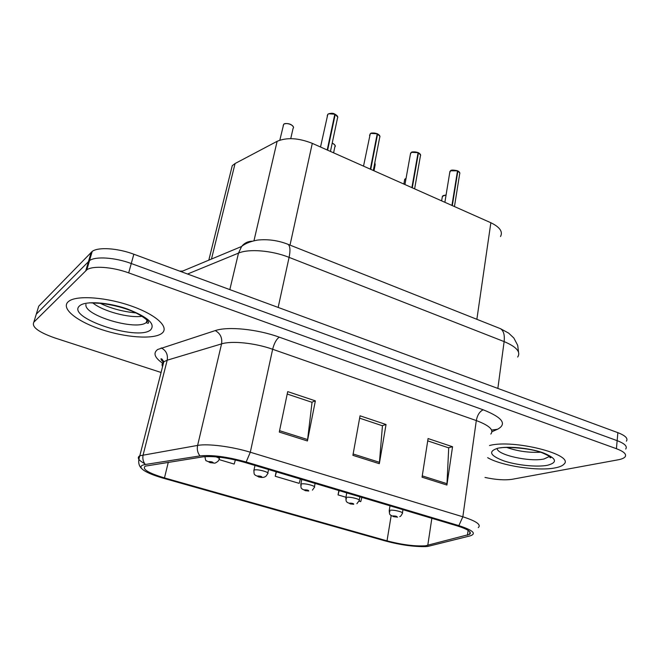 <?xml version="1.0" encoding="UTF-8"?>
<svg xmlns="http://www.w3.org/2000/svg" width="660" height="660" viewBox="0 0 660 660"><rect width="100%" height="100%" fill="white"/><g stroke="black" fill="none" stroke-linecap="round" stroke-linejoin="round"><path stroke-width="0.99" d="M230.868 171.229L232.254 165.676L235.084 163.523L277.126 141.314C286.753 137.222 298.477 137.907 312.296 143.36L490.858 222.742C499.859 227.114 503.068 231.709 500.503 236.536M555.134 467.89C559.498 467.057 562.427 465.836 563.912 464.219C575.421 454.765 513.191 438.925 489.514 445.533L489.514 445.533C513.191 438.925 575.421 454.765 563.912 464.219C562.427 465.836 559.498 467.057 555.134 467.89C537.908 471.421 501.369 465.828 487.657 457.677C501.369 465.828 537.908 471.421 555.134 467.89M161.32 333.729L161.692 333.465C169.868 327.723 157.055 315.175 132.157 306.306C107.357 297.363 77.517 294.995 69.094 301.051L67.996 301.933C60.868 308.707 77.154 321.494 101.219 329.447C125.194 337.499 152.633 339.578 161.32 333.729L161.692 333.465C169.868 327.723 157.055 315.175 132.157 306.306C107.357 297.363 77.517 294.995 69.094 301.051L67.996 301.933C60.868 308.707 77.154 321.494 101.219 329.447C125.194 337.499 152.633 339.578 161.32 333.729M425.444 545.795C414.851 546.422 402.039 544.78 387.016 540.854L164.472 477.914C148.327 473.038 141.908 469.12 145.208 466.15L202.752 456.877C213.543 455.788 227.56 457.636 244.794 462.421L457.108 525.855C468.006 529.303 472.164 532.133 469.582 534.352L425.444 545.795M427.721 546.447L470.143 535.879C476.759 533.651 473.005 530.227 458.865 525.624L246.163 461.992C227.188 456.72 211.786 454.699 199.947 455.911L145.299 464.491C141.215 465.193 140.019 466.57 141.719 468.616C144.796 471.743 152.039 474.952 163.457 478.252L385.63 541.035C400.719 545.02 414.166 546.868 425.947 546.587L427.721 546.447M485.001 477.436C495.718 479.762 504.768 480.373 512.16 479.292L618.189 459.797C621.646 459.154 623.923 458.197 625.028 456.935C626.876 454.327 624.005 451.58 616.423 448.701L617.149 440.657C624.707 443.569 627.561 446.358 625.713 449.031C627.561 446.358 624.707 443.569 617.149 440.657L131.266 263.522C115.021 257.458 95.477 256.138 89.529 260.584L36.283 314.16L35.508 316.693M616.423 448.701L128.683 272.877C112.357 266.854 92.763 265.485 86.823 269.825L33.825 322.187C31.482 326.898 38.445 332.137 54.714 337.903L161.073 372.471M422.053 477.188L428.076 438.553L452.545 446.737L446.919 485.05L422.053 477.188M279.279 432.069L287.71 391.619L315.364 400.867L307.428 440.971L279.279 432.069M352.894 455.334L360.046 415.808L386.042 424.504L379.327 463.691L352.894 455.334M338.852 490.52L338.044 494.901L345.947 497.252M359.04 501.13L360.748 501.641L361.853 497.401M219.062 459.591L234.184 464.079L235.364 459.954M276.144 471.784L275.22 476.256L299.178 483.367L300.366 479.02M386.042 424.504L382.156 425.683M359.626 418.168L382.445 425.774L379.327 463.691M315.364 400.867L311.784 402.229M287.207 394.036L312.048 402.32L307.428 440.971M452.545 446.737L448.387 447.752M427.713 440.863L448.709 447.859L446.919 485.05M275.22 476.256L276.441 471.875M338.044 494.901L339.174 490.619M626.398 441.169C628.237 438.43 625.399 435.6 617.867 432.663L133.84 254.224C117.662 248.119 98.175 246.857 92.21 251.402L38.725 306.182L36.283 314.16L89.529 260.584C95.477 256.138 115.021 257.458 131.266 263.522L617.149 440.657L617.867 432.663M393.368 516.623L396.965 517.028C397.213 516.409 395.934 516.029 393.129 515.897L393.781 516.631L395.926 516.656L393.954 516.681M393.781 516.631L390.637 515.229C390.308 514.165 389.499 516.104 389.218 510.543L390.019 510.271C393.583 509.52 404.44 512.284 402.352 513.406C401.346 515.518 400.48 516.582 399.745 516.615M454.459 206.563L459.657 174.001C460.202 172.945 459.608 171.946 457.875 171.006L457.462 171.105M450.937 170.618L457.504 170.841L451.943 205.441M457.875 171.006L452.314 205.606M350.122 503.885L353.71 504.281C353.834 503.613 352.506 503.217 349.726 503.101L350.501 503.885L351.236 503.77L350.922 503.456L352.605 503.893L350.674 503.935M350.501 503.885L347.218 502.392C346.912 501.377 345.972 503.052 345.881 497.607L346.549 497.368C350.006 496.51 361.441 499.496 359.188 500.668L356.903 503.662M305.176 490.652L308.748 491.032C308.748 490.306 307.362 489.901 304.606 489.811L305.522 490.636L306.215 490.504L305.852 490.174L307.585 490.636L305.704 490.693M305.522 490.636L302.107 489.052C301.801 487.938 300.877 489.901 300.828 484.159L301.356 483.962C304.697 482.971 316.767 486.205 314.333 487.427L312.436 490.132M258.431 476.883L261.987 477.246C261.839 476.47 260.403 476.041 257.672 475.976L258.745 476.858L259.397 476.71L258.967 476.355L260.75 476.842L258.926 476.916M258.745 476.858L255.181 475.175C254.867 474.061 253.861 475.885 253.968 470.167L254.356 470.002C257.54 468.872 270.32 472.395 267.688 473.665L266.236 475.959C264.173 477.774 262.111 477.675 258.679 476.957M209.781 462.553L213.312 462.899C213.007 462.058 211.513 461.62 208.816 461.579L210.045 462.52L210.655 462.355L210.169 461.975L212 462.487L210.243 462.577M210.045 462.52L206.365 460.779C205.92 461.224 205.441 459.838 204.93 456.629M414.62 188.851L420.387 156.073C421.006 154.935 420.362 153.854 418.465 152.823L418.036 152.955M411.675 152.353L418.085 152.65L411.889 187.638M418.465 152.823L412.277 187.811M373.312 170.486L379.682 137.503C380.366 136.273 379.682 135.094 377.611 133.963L377.149 134.145M370.969 133.411L377.223 133.782L370.342 169.166M377.611 133.963L370.738 169.339M330.454 151.429L337.466 118.247C338.225 116.919 337.483 115.64 335.23 114.403L334.727 114.642M328.746 113.767L334.818 114.213L327.212 149.993M335.23 114.403L327.624 150.175M476.866 319.308L490.858 222.742M290.012 245.116L312.296 143.36M253.968 240.743L277.126 141.314M211.472 259.05L235.084 163.523M387.016 540.854L391.165 515.641M162.517 363.149C154.514 357.555 152.914 352.993 157.715 349.47L215.226 330.602C227.898 326.213 257.251 329.134 279.279 337.161L483.252 409.819C502.483 417.499 507.243 423.984 497.524 429.272L491.956 431.714M145.299 464.491C143.071 461.645 142.362 458.403 143.162 454.773L167.194 360.203L163.804 361.779C162.046 363.107 161.626 364.733 162.558 366.663M246.163 461.992L250.305 452.232L462.841 516.788L458.865 525.624M199.947 455.911C197.596 452.826 196.812 449.328 197.612 445.417C207.867 443.479 231.883 446.539 250.305 452.232L272.646 349.264C255.065 342.977 231.8 340.585 221.57 343.885L167.194 360.203C168.085 354.552 166.097 350.452 161.213 347.894M490.826 434.049C494.126 429.94 489.283 425.452 476.305 420.568L462.841 516.788C476.347 521.144 481.495 524.749 478.269 527.62M144.639 463.609C138.369 460.202 136.76 457.594 139.813 455.771L197.612 445.417L221.57 343.885C222.436 337.829 220.316 333.399 215.226 330.602M33.825 322.187L36.283 314.16M128.683 272.877L133.84 254.224M85.808 270.641L91.195 252.26M483.252 409.819C479.729 411.345 477.411 414.934 476.305 420.568L272.646 349.264C274.197 343.216 276.408 339.174 279.279 337.161M497.524 429.272L491.593 430.048M164.472 477.914L168.308 462.223M427.771 545.399L431.846 518.306M467.453 535.211L468.121 530.351M353.133 453.981L379.5 462.322M422.26 475.868L447.051 483.714M279.568 430.683L307.651 439.577M179.619 271.095L182.721 271.054M161.469 360.319L163.548 361.16M517.679 357.043C521.012 351.986 516.491 346.83 504.124 341.591L497.855 388.418M499.191 328.168L500.437 328.663C503.621 330.709 504.851 335.016 504.124 341.591L289.088 257.367C271.87 250.462 248.828 248.589 238.499 253.11L229.828 289.608M181.203 271.681L241.609 246.477L238.499 253.11L187.547 274.024M287.174 243.994L288.057 244.34C290.161 246.032 290.507 250.371 289.088 257.367L278.157 307.428M518.521 352.102L517.704 345.353L513.843 338.011L508.629 333.102L500.437 328.663L288.057 244.34C278.264 240.454 268.166 239.027 257.747 240.059C247.12 241.865 242.476 245.718 241.609 246.477C244.39 243.053 247.921 241.296 252.202 241.205M446.061 195.055L443.041 195.69L442.241 197.208M443.272 195.566L446.069 194.997L442.398 196.276L441.639 200.863M389.977 511.714L389.218 510.543L390.002 505.808M457.504 170.841L450.598 170.8L449.749 172.516M457.875 170.956L459.121 171.847M549.722 457.157L550.267 456.984M506.806 447.472C517.671 451.242 528.899 452.818 540.49 452.215M497.17 448.387C496.493 454.781 529.815 462.272 544.03 458.972L549.59 456.39M497.607 448.288C487.954 451.457 490.025 455.647 503.819 460.87C516.846 465.275 536.91 467.338 547.478 465.275C558.129 462.437 556.57 458.246 542.809 452.694C529.295 447.967 507.672 445.904 497.607 448.288M405.636 178.571L404.53 180.304M346.483 498.762L345.881 497.607L346.739 492.88M374.839 162.591L375.177 164.686L374.822 162.649M301.265 485.281L300.828 484.159L301.76 479.44M334.438 144.54L332.219 143.063C335.09 144.862 335.965 146.116 334.867 146.8C335.56 145.489 334.678 144.26 332.211 143.121M253.803 470.827L254.974 465.465M279.823 140.167L283.643 124.385C284.394 123.222 286.786 123.247 290.812 124.46C293.37 126.307 294.129 127.578 293.098 128.279C295.482 125.648 286.159 121.811 283.643 124.402L283.148 125.829M284.559 123.874C287.595 123.115 290.309 123.783 292.693 125.879M215.927 456.827C218.848 457.883 219.92 458.716 219.153 459.343L218.179 461.092C216.158 462.726 214.813 463.394 214.137 463.097L210.012 462.627M418.085 152.65C415.322 151.635 413.011 151.635 411.139 152.65L410.38 154.349M418.473 152.773L419.859 153.763M377.223 133.782C374.368 132.734 372.042 132.751 370.235 133.823L369.559 135.506M377.619 133.914L379.162 135.028M334.818 114.213C331.881 113.124 329.546 113.157 327.805 114.304L327.212 115.954M335.23 114.353L336.955 115.607M92.903 302.989C102.927 311.289 129.244 318.318 142.172 316.264M85.965 304.409C83.383 315.389 136.537 331.097 146.281 322.501L147.691 320.884M79.563 305.877C65.695 317.468 137.14 341.228 150.48 330.033C155.851 324.151 148.079 317.105 127.149 308.913C107.654 302.099 84.876 300.729 79.563 305.877M208.807 260.164L232.254 165.676M163.597 362.563C160.685 359.172 160.182 358.05 162.088 359.197L163.804 361.779L139.813 455.771C137.857 461.34 138.493 465.63 141.719 468.616M86.823 269.825L92.21 251.402M469.582 534.352L469.92 531.861M397.567 517.151L393.649 516.689M402.955 509.677L402.443 512.861M444.881 202.298L449.93 171.435L450.615 170.75C450.895 169.876 453.189 169.868 457.487 170.75M459.863 173.135L457.85 170.915M549.425 456.258L550.143 457.578C549.425 457.9 555.332 458.552 542.041 452.743C529.064 447.48 502.763 446.803 500.659 447.901M406.057 178.349L404.712 179.297L403.854 184.057M359.865 496.807L359.287 500.074M375.177 164.686L373.997 170.792M315.1 483.425L314.457 486.791M334.867 146.8L333.597 152.831M268.562 469.524L267.836 472.989M293.098 128.279L290.738 138.641M219.64 457.207L219.318 458.626M404.943 184.544L410.594 153.186L411.155 152.6C411.576 151.66 413.878 151.643 418.077 152.551M420.635 155.141L418.448 152.724M363.52 166.13L370.252 133.79C370.813 132.767 373.131 132.734 377.207 133.691M379.962 136.496L377.602 133.873M320.521 147.015L327.814 114.271C330.759 113.008 333.094 112.959 334.818 114.122M337.78 117.175L335.214 114.304M136.125 312.964C122.644 311.611 110.698 308.401 100.279 303.328M146.982 320.05L146.338 322.459L146.965 322.979C148.178 323.416 148.698 323.26 148.508 322.517C149.3 321.181 140.539 314.135 129.129 310.01C120.219 306.751 110.674 304.532 100.477 303.344L89.479 302.808"/></g></svg>
